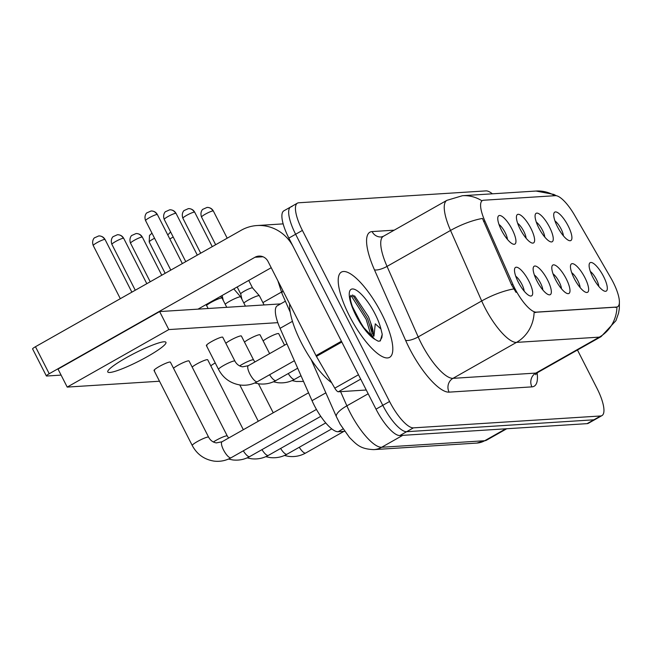 <?xml version="1.0" encoding="UTF-8"?>
<svg xmlns="http://www.w3.org/2000/svg" width="652" height="652" viewBox="0 0 652 652"><rect width="100%" height="100%" fill="white"/><g stroke="black" fill="none" stroke-linecap="round" stroke-linejoin="round"><path stroke-width="0.98" d="M538.78 227.866A16.324 4.906 -119.5 0 1 535.194 214.801A16.324 4.906 -119.5 0 1 549.554 227.181A16.324 4.906 -119.5 0 1 550.451 241.77A16.324 4.906 -119.5 0 1 538.78 227.866M544.762 237.043A10.204 3.064 60.5 0 0 542.456 230.189A10.204 3.064 60.5 0 0 536.311 222.12M520.125 229.048A16.324 4.906 -119.5 0 1 516.539 215.991A16.324 4.906 -119.5 0 1 530.899 228.363A16.324 4.906 -119.5 0 1 531.796 242.952A16.324 4.906 -119.5 0 1 520.125 229.048M526.107 238.233A10.204 3.064 60.5 0 0 523.801 231.37A10.204 3.064 60.5 0 0 517.655 223.302M501.469 230.237A16.324 4.906 -119.5 0 1 497.883 217.173A16.324 4.906 -119.5 0 1 512.244 229.553A16.324 4.906 -119.5 0 1 513.14 244.133A16.324 4.906 -119.5 0 1 501.469 230.237M507.452 239.414A10.204 3.064 60.5 0 0 505.145 232.552A10.204 3.064 60.5 0 0 499 224.484M557.436 226.684A16.324 4.906 -119.5 0 1 553.841 213.62A16.324 4.906 -119.5 0 1 568.21 225.999A16.324 4.906 -119.5 0 1 569.106 240.58A16.324 4.906 -119.5 0 1 557.436 226.684M563.409 235.861A10.204 3.064 60.5 0 0 561.111 228.999A10.204 3.064 60.5 0 0 554.966 220.93M574.168 278.412A16.324 4.906 -119.5 0 1 570.573 265.356A16.324 4.906 -119.5 0 1 584.942 277.728A16.324 4.906 -119.5 0 1 585.838 292.316A16.324 4.906 -119.5 0 1 574.168 278.412M580.141 287.589A10.204 3.064 60.5 0 0 577.843 280.735A10.204 3.064 60.5 0 0 571.69 272.666M555.512 279.594A16.324 4.906 -119.5 0 1 551.918 266.538A16.324 4.906 -119.5 0 1 566.286 278.917A16.324 4.906 -119.5 0 1 567.183 293.498A16.324 4.906 -119.5 0 1 555.512 279.594M561.486 288.779A10.204 3.064 60.5 0 0 559.188 281.917A10.204 3.064 60.5 0 0 553.035 273.848M536.857 280.784A16.324 4.906 -119.5 0 1 533.263 267.719A16.324 4.906 -119.5 0 1 547.631 280.099A16.324 4.906 -119.5 0 1 548.528 294.68A16.324 4.906 -119.5 0 1 536.857 280.784M542.831 289.961A10.204 3.064 60.5 0 0 540.532 283.098A10.204 3.064 60.5 0 0 534.387 275.03M518.201 281.966A16.324 4.906 -119.5 0 1 514.607 268.909A16.324 4.906 -119.5 0 1 528.976 281.281A16.324 4.906 -119.5 0 1 529.872 295.869A16.324 4.906 -119.5 0 1 518.201 281.966M524.175 291.142A10.204 3.064 60.5 0 0 521.877 284.288A10.204 3.064 60.5 0 0 515.732 276.22M592.823 277.23A16.324 4.906 -119.5 0 1 589.229 264.166A16.324 4.906 -119.5 0 1 603.597 276.546A16.324 4.906 -119.5 0 1 604.494 291.134A16.324 4.906 -119.5 0 1 592.823 277.23M598.797 286.407A10.204 3.064 60.5 0 0 596.49 279.553A10.204 3.064 60.5 0 0 590.345 271.485M610.842 277.956A27.547 8.28 -119.5 0 1 613.133 282.169A27.547 8.28 -119.5 0 1 617.607 306.717A27.547 8.28 -119.5 0 1 616.425 307.051L536.286 312.137A27.547 8.28 -119.5 0 1 512.798 284.182L484.843 220.889A27.547 8.28 -119.5 0 1 482.374 200.571A27.547 8.28 -119.5 0 1 483.556 200.237L555.39 195.673A27.547 8.28 -119.5 0 1 574.575 215.193L610.842 277.956M344.639 431.322L338.119 431.73A30.603 9.201 -119.5 0 1 312.023 400.662L280.067 328.331A30.603 9.201 -119.5 0 1 277.328 305.755L285.372 301.208M381.673 313.693A48.973 14.727 60.5 0 0 341.387 272.104A48.973 14.727 60.5 0 0 349.35 315.747A48.973 14.727 60.5 0 0 389.635 357.337A48.973 14.727 60.5 0 0 381.673 313.693A48.973 14.727 60.5 0 0 341.387 272.104A48.973 14.727 60.5 0 0 349.35 315.747A48.973 14.727 60.5 0 0 389.635 357.337A48.973 14.727 60.5 0 0 381.673 313.693M619.4 301.55L619.318 308.64L618.577 313.115L615.944 320.654L601.079 336.636A40.807 12.274 -119.5 0 1 599.327 337.133A35.705 33.7 -93.6 0 0 616.955 307.092L534.118 312.349A35.705 33.7 86.4 0 1 516.49 342.39A40.807 12.274 -119.5 0 1 484.672 307.231A40.807 12.274 -119.5 0 1 481.689 300.963L450.54 230.441A40.807 12.274 -119.5 0 1 446.889 200.343L383.384 236.293A40.807 12.274 60.5 0 0 387.035 266.391L418.185 336.913A40.807 12.274 60.5 0 0 421.168 343.18A40.807 12.274 60.5 0 0 452.985 378.339L535.822 373.083A40.807 12.274 60.5 0 0 537.574 372.577L535.536 374.704M291.966 206.602A30.603 9.201 60.5 0 0 290.653 206.986L283.881 210.816A30.603 9.201 60.5 0 0 288.852 238.094L376.017 409.163L382.789 405.324A30.603 9.201 60.5 0 0 406.652 431.697L593.874 419.806A30.603 9.201 60.5 0 0 595.186 419.432A30.603 9.201 60.5 0 1 593.874 419.806L406.652 431.697A30.603 9.201 60.5 0 1 382.789 405.324L295.625 234.255L382.789 405.324L389.562 401.493A30.603 9.201 60.5 0 0 413.425 427.859L600.647 415.976A30.603 9.201 60.5 0 0 601.959 415.601A30.603 9.201 60.5 0 0 596.987 388.323L577.46 350.002M290.653 206.986A30.603 9.201 60.5 0 0 295.625 234.255A30.603 9.201 60.5 0 1 290.653 206.986L297.426 203.147A30.603 9.201 60.5 0 0 302.398 230.425L389.562 401.493M516.058 292.389L511.567 284.875L482.456 218.436A35.705 10.693 156.2 0 0 450.54 230.441L387.035 266.391A10.204 3.056 -23.8 0 1 374.452 269.83A51.011 15.338 -119.5 0 1 372.08 231.574L394.183 230.172M492.399 193.815A30.603 9.201 60.5 0 0 485.96 190.889L298.738 202.772A30.603 9.201 60.5 0 0 297.426 203.147M376.017 409.163A30.603 9.201 60.5 0 0 399.88 435.528L587.102 423.645A30.603 9.201 60.5 0 0 588.414 423.27L601.959 415.601M243.832 303.009A9.185 1.263 -27 0 1 248.192 300.132A9.185 1.263 -27 0 1 258.844 295.633A9.185 1.263 -27 0 1 259.374 295.739A9.185 1.263 -27 0 1 259.398 295.772L264.076 304.94M237.173 286.978L240.718 293.938A6.634 0.913 -27 0 1 240.71 293.922A6.634 0.913 -27 0 1 244.443 291.077A6.634 0.913 -27 0 1 252.137 287.825A6.634 0.913 -27 0 1 252.52 287.899A6.634 0.913 -27 0 1 252.544 287.931M225.176 304.191A9.185 1.263 -27 0 1 229.537 301.322A9.185 1.263 -27 0 1 240.189 296.815A9.185 1.263 -27 0 1 240.718 296.921A9.185 1.263 -27 0 1 240.743 296.962L245.421 306.13M206.521 305.372A9.185 1.263 -27 0 1 210.881 302.504A9.185 1.263 -27 0 1 221.533 297.997A9.185 1.263 -27 0 1 222.063 298.103A9.185 1.263 -27 0 1 222.096 298.143L226.766 307.312M289.716 304.019A51.011 15.338 60.5 0 0 301.257 342.626A51.011 15.338 60.5 0 0 331.64 382.716M372.325 337.239A23.064 6.936 60.5 0 0 370.809 323.253L368.543 316.831L354.647 295.926L350.36 296.147L350.303 297.964C350.287 298.918 350.743 304.191 356.253 315.429L363.718 327.557L374.973 339.374L378.266 341.232L380.328 340.89L382.227 334.305L380.923 328.95L375.283 323.816L373.955 336.171M352.349 306.464L361.811 324.859M370.809 323.253L372.227 330.703L371.632 336.611M352.626 294.9L367.508 318.575L372.259 333.579M382.227 334.305L381.868 337.565L379.871 341.094M350.874 295.266L366.163 319.341L371.208 336.212M281.387 292.129L262.878 302.609M360.711 379.122L338.347 391.787L366.261 390.01M341.403 341.24L293.441 247.1A40.807 38.509 -93.6 0 0 256.986 225.543A40.807 38.509 -93.6 0 0 241.224 230.254L35.461 346.725L49.226 373.735L254.981 257.263A10.204 9.625 86.4 0 1 258.925 256.089A10.204 9.625 86.4 0 1 268.037 261.476L316.008 355.617L341.403 341.24A5.102 1.532 60.5 0 0 341.835 342.023M49.226 373.735A5.102 0.701 153 0 0 46.365 375.943L32.6 348.934A5.102 0.701 -27 0 1 35.461 346.725M46.365 375.943A5.102 0.701 153 0 0 46.675 376.025L61.092 375.104M198.021 309.138L271.216 267.711M338.347 391.787A5.102 1.532 -119.5 0 1 334.794 388.168L316.432 356.399A5.102 1.532 -119.5 0 1 316.008 355.617M206.391 345.568L218.542 369.431A9.185 1.263 -27 0 1 224.899 364.786A9.185 1.263 -27 0 1 234.345 360.947A9.185 1.263 -27 0 1 234.524 360.939A9.185 1.263 -27 0 1 234.907 361.094L222.748 337.231A9.185 1.263 153 0 0 222.193 337.084A9.185 1.263 153 0 0 212.748 340.931A9.185 1.263 153 0 0 206.391 345.568A9.185 1.263 153 0 0 206.945 345.715M239.667 365.902A9.185 1.263 -27 0 1 253 359.765A9.185 1.263 -27 0 1 253.18 359.757A9.185 1.263 -27 0 1 253.563 359.904L241.403 336.049A9.185 1.263 153 0 0 240.849 335.902A9.185 1.263 153 0 0 233.506 338.657A9.185 1.263 153 0 0 225.828 343.278M269.618 353.628L260.058 334.867A9.185 1.263 153 0 0 259.496 334.72A9.185 1.263 153 0 0 252.161 337.475A9.185 1.263 153 0 0 244.484 342.096M316.448 409.423L231.077 457.753C225.812 460.703 220.132 461.82 214.027 461.111C204.215 459.505 196.961 454.305 192.258 445.512A9.185 1.263 -27 0 1 198.615 440.866A9.185 1.263 -27 0 1 208.061 437.027A9.185 1.263 -27 0 1 208.241 437.019A9.185 1.263 -27 0 1 208.624 437.174L170.408 362.17A9.185 1.263 153 0 0 169.846 362.023A9.185 1.263 153 0 0 160.4 365.87A9.185 1.263 153 0 0 154.043 370.507A9.185 1.263 153 0 0 154.605 370.654M213.383 441.983A9.185 1.263 -27 0 1 226.717 435.838A9.185 1.263 -27 0 1 226.896 435.838A9.185 1.263 -27 0 1 227.279 435.984L189.064 360.988A9.185 1.263 153 0 0 188.501 360.841A9.185 1.263 153 0 0 181.166 363.596A9.185 1.263 153 0 0 173.489 368.217M243.335 429.709L207.719 359.806A9.185 1.263 153 0 0 207.157 359.659A9.185 1.263 153 0 0 199.822 362.414A9.185 1.263 153 0 0 192.144 367.035M284.565 345.169L278.714 333.677A9.185 1.263 153 0 0 278.151 333.531A9.185 1.263 153 0 0 270.816 336.293A9.185 1.263 153 0 0 263.139 340.914M109.764 372.479A32.649 4.491 153 0 0 143.35 358.82A32.649 4.491 153 0 0 165.95 342.316A32.649 4.491 153 0 0 163.962 341.803A32.649 4.491 153 0 0 130.376 355.462A32.649 4.491 153 0 0 107.776 371.966A32.649 4.491 153 0 0 109.764 372.479M277.817 322.658L168.811 329.578L67.205 387.092L159.512 381.233M215.242 362.936A9.185 1.263 153 0 0 210.8 365.853M280.629 303.897L159.634 311.575L58.028 369.089L67.205 387.092M168.811 329.578L159.634 311.575M536.286 312.137L535.455 312.61M512.798 284.182L511.567 284.875M484.843 220.889L483.613 221.582M616.425 307.051L615.594 307.524M292.446 321.33L280.067 328.331M325.853 392.838L312.023 400.662M343.033 428.951L338.119 431.73M449.106 392.137A10.204 9.625 86.4 0 1 452.985 378.339L516.49 342.39L599.327 337.133L535.822 373.083A10.204 9.625 86.4 0 0 531.942 386.872L449.106 392.137A51.011 15.338 -119.5 0 1 409.334 348.184A51.011 15.338 -119.5 0 1 405.601 340.352L374.452 269.83M481.942 200.816A35.705 33.7 -93.6 0 0 462.431 195.714L446.889 200.343M462.431 195.714L536.009 191.044A35.705 33.7 86.4 0 1 554.811 195.714M513.768 288.934A35.705 10.693 156.2 0 0 481.689 300.963L418.185 336.913A10.204 3.056 -23.8 0 1 405.601 340.352M537.118 372.862A51.011 15.338 -119.5 0 1 531.942 386.872M413.425 427.859L399.88 435.528M600.647 415.976L587.102 423.645M302.398 230.425L288.852 238.094M383.384 236.293L381.192 236.969A10.204 9.625 86.4 0 1 372.08 231.574M340.597 391.64L346.872 405.837A40.807 12.274 60.5 0 0 349.855 412.105A40.807 12.274 60.5 0 0 381.673 447.264L484.713 440.728A40.807 12.274 60.5 0 0 486.465 440.222L476.832 443.083L373.792 449.619A20.408 19.258 86.4 0 0 381.673 447.264L402.732 435.349M505.773 428.804L484.713 440.728A20.408 19.258 86.4 0 1 476.832 443.083M368.176 393.784L346.872 405.837A20.408 6.112 156.2 0 0 336.432 416.791L311.11 359.464M282.878 290.613A20.408 6.112 156.2 0 0 282.12 293.832L277.899 280.833M343.938 431.363L305.69 453.018A9.185 2.763 -119.5 0 1 305.103 453.124A9.185 2.763 -119.5 0 1 299.284 447.264M169.838 238.999A6.634 0.913 -27 0 1 173.22 237.059M212.959 210.93A6.634 0.913 -27 0 1 213.367 211.036C212.022 208.624 209.911 207.426 207.034 207.434A6.634 6.259 86.4 0 1 212.959 210.93A6.634 0.913 -27 0 0 206.138 213.709A6.634 0.913 -27 0 0 201.549 217.059L215.649 244.728M331.77 428.877L287.035 454.199A9.185 2.763 -119.5 0 1 286.448 454.305A9.185 2.763 -119.5 0 1 280.629 448.454M165.16 273.31L149.202 241.998A6.634 0.913 -27 0 1 154.565 238.241M141.965 237.059A6.634 0.913 -27 0 1 142.364 237.165C141.028 234.753 138.917 233.546 136.04 233.555A6.634 6.259 86.4 0 1 141.965 237.059A6.634 0.913 -27 0 0 135.143 239.83A6.634 0.913 -27 0 0 130.547 243.188L150.213 281.77M325.747 422.912L268.388 455.381A9.185 2.763 -119.5 0 1 267.793 455.495A9.185 2.763 -119.5 0 1 261.974 449.636M123.309 238.241A6.634 0.913 -27 0 1 123.709 238.347C122.372 235.934 120.261 234.728 117.384 234.736A6.634 6.259 86.4 0 1 123.309 238.241A6.634 0.913 -27 0 0 116.488 241.02A6.634 0.913 -27 0 0 111.9 244.37L135.266 290.23M320.768 416.351L249.732 456.563A9.185 2.763 -119.5 0 1 249.137 456.677A9.185 2.763 -119.5 0 1 243.318 450.817M104.654 239.431A6.634 0.913 -27 0 1 105.062 239.528C103.717 237.116 101.606 235.918 98.729 235.926A6.634 6.259 86.4 0 1 104.654 239.431A6.634 0.913 -27 0 0 97.833 242.202A6.634 0.913 -27 0 0 93.244 245.551L120.318 298.689M231.077 457.753A9.185 2.763 -119.5 0 1 230.482 457.859A9.185 2.763 -119.5 0 1 223.522 449.953A9.185 2.763 -119.5 0 1 222.03 441.771L216.366 442.895C213.008 442.382 210.433 440.475 208.624 437.174M194.304 212.12A6.634 0.913 -27 0 1 194.712 212.226C193.367 209.814 191.256 208.607 188.379 208.616A6.634 6.259 86.4 0 1 194.304 212.12A6.634 0.913 -27 0 0 187.483 214.891A6.634 0.913 -27 0 0 182.894 218.241L200.702 253.188M301.004 375.715L294.671 379.301A9.185 2.763 -119.5 0 1 294.076 379.415A9.185 2.763 -119.5 0 1 288.265 373.555M175.649 213.302A6.634 0.913 -27 0 1 176.056 213.408C174.712 210.995 172.601 209.789 169.724 209.797A6.634 6.259 86.4 0 1 175.649 213.302A6.634 0.913 -27 0 0 168.827 216.073A6.634 0.913 -27 0 0 164.239 219.431L185.755 261.648M297.687 368.217L276.016 380.483A9.185 2.763 -119.5 0 1 275.421 380.597A9.185 2.763 -119.5 0 1 269.61 374.737M156.993 214.484A6.634 0.913 -27 0 1 157.401 214.589C156.056 212.177 153.945 210.979 151.068 210.987A6.634 6.259 86.4 0 1 156.993 214.484A6.634 0.913 -27 0 0 150.172 217.263A6.634 0.913 -27 0 0 145.583 220.612L170.808 270.115M294.378 360.719L257.361 381.673A9.185 2.763 -119.5 0 1 256.766 381.779A9.185 2.763 -119.5 0 1 249.806 373.873A9.185 2.763 -119.5 0 1 248.314 365.69L286.921 343.84M380.923 328.95A29.185 8.778 60.5 0 0 375.144 314.109A29.185 8.778 60.5 0 0 352.39 288.958A29.185 8.778 60.5 0 0 355.878 315.332A29.185 8.778 60.5 0 0 374.973 339.374M254.981 257.263L262.984 256.758M341.811 342.031L316.432 356.399M334.794 388.168L358.486 374.761M617.607 306.717L616.914 307.108M536.009 191.044L553.817 194.418L556.4 195.747M601.079 336.636L537.574 372.577M373.792 449.619C360.067 449.041 356.652 444.534 349.505 437.508L340.181 424.248L336.432 416.791M486.465 440.222L506.743 428.747M290.23 312.186L282.12 293.832M305.69 453.018C300.425 455.968 294.745 457.085 288.649 456.376L284.435 455.495M273.229 412.789L258.445 383.775M167.776 234.956L170.628 231.965M292.072 380.597L296.277 381.477L303.53 381.444M248.722 280.433L252.536 287.915L259.374 295.739M240.71 293.922L241.941 299.292M213.367 211.036L227.198 238.192M201.549 217.059C199.642 211.884 202.976 208.933 202.788 209.341L207.034 207.434M287.035 454.199C281.77 457.15 276.089 458.266 269.993 457.557L265.78 456.677M258.282 421.249L239.797 384.957M149.202 241.998L149.495 235.462L151.973 233.147M268.388 455.381C263.123 458.332 257.434 459.456 251.338 458.747L247.132 457.867M142.364 237.165L161.761 275.234M130.547 243.188C128.648 238.004 131.973 235.054 131.794 235.462L136.04 233.555M249.732 456.563C244.467 459.521 238.779 460.638 232.682 459.929L228.477 459.049M227.279 435.984L228.616 438.038M123.709 238.347L146.814 283.693M111.9 244.37C109.992 239.186 113.326 236.244 113.138 236.652L117.384 234.736M192.258 445.512L154.043 370.507M308.543 392.797L222.03 441.771M105.062 239.528L131.867 292.153M93.244 245.551C91.337 240.376 94.67 237.426 94.483 237.833L98.729 235.926M273.416 381.787L277.622 382.667C283.726 383.376 289.406 382.251 294.671 379.301M233.775 288.901L240.718 296.921M222.145 295.486L223.286 300.482M194.712 212.226L212.25 246.652M182.894 218.241C180.987 213.065 184.32 210.115 184.133 210.523L188.379 208.616M254.899 361.958L253.563 359.904M254.761 382.968L258.966 383.849C265.071 384.558 270.751 383.441 276.016 380.483M220.555 296.383L222.063 298.103M176.056 213.408L197.303 255.111M164.239 219.431C162.332 214.247 165.665 211.297 165.478 211.704L169.724 209.797M248.314 365.69L242.65 366.815C239.292 366.302 236.717 364.395 234.907 361.094M218.542 369.431C223.245 378.225 230.498 383.425 240.311 385.03C246.415 385.739 252.096 384.623 257.361 381.673M208.11 308.494L206.105 304.565M157.401 214.589L182.356 263.571M145.583 220.612C143.676 215.429 147.01 212.487 146.822 212.894L151.068 210.987M256.986 225.543L283.147 223.88"/></g></svg>
